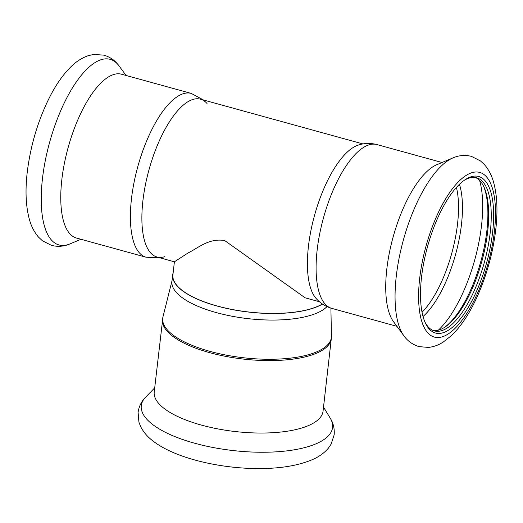 <?xml version="1.0" encoding="UTF-8"?>
<svg xmlns="http://www.w3.org/2000/svg" width="523" height="523" viewBox="0 0 523 523"><rect width="100%" height="100%" fill="white"/><g stroke="black" fill="none" stroke-linecap="round" stroke-linejoin="round"><path stroke-width="0.78" d="M156.992 257.009L174.401 261.807L188.136 252.923C198.014 248.164 208.657 237.952 224.635 240.521L305.118 297.816L319.481 301.771M174.401 261.801L172.91 274.895A79.646 28.281 6.5 0 0 217.182 305.988A79.646 28.281 6.5 0 0 322.364 303.987M433.129 330.471A79.424 29.961 105.4 0 0 444.511 327.391A79.424 29.961 105.4 0 0 445.419 326.797A79.424 29.961 105.4 0 0 481.801 261.578A79.424 29.961 105.4 0 0 483.945 186.927A79.424 29.961 105.4 0 0 475.276 177.48M424.905 321.952A79.424 29.961 105.4 0 0 434.391 330.902A79.424 29.961 105.4 0 0 447.08 328.104A79.424 29.961 105.4 0 0 487.939 247.163A79.424 29.961 105.4 0 0 476.577 177.755A79.424 29.961 105.4 0 0 463.849 180.585M444.55 327.365A81.196 30.628 105.4 0 0 480.866 261.323A81.196 30.628 105.4 0 0 483.494 185.992M331.785 308.374A84.955 32.047 105.4 0 1 323.449 217.954A84.955 32.047 105.4 0 1 376.906 144.564C370.474 142.91 364.224 143.106 358.163 145.133A81.863 30.883 105.4 0 0 314.5 215.489A81.863 30.883 105.4 0 0 315.977 298.287C320.141 303.131 325.411 306.498 331.785 308.374L396.924 326.319M452.931 157.913L436.797 164.719A84.955 32.047 105.4 0 0 393.087 237.141A84.955 32.047 105.4 0 0 393.544 321.73L403.919 335.838C406.031 338.767 410.372 343.957 419.021 346.631L428.52 347.416C433.809 346.801 438.725 345.003 443.275 342.035L451.702 335.367C461.783 325.489 470.654 311.747 478.316 294.148C487.116 273.712 492.895 252.504 495.647 230.519C497.896 211.985 497.255 196.053 493.719 182.73C491.842 175.643 488.737 169.596 484.403 164.582L480.474 160.927L471.373 156.357C465.006 154.795 458.861 155.318 452.931 157.913A96.271 36.316 105.4 0 0 403.396 239.979A96.271 36.316 105.4 0 0 403.919 335.838M448.473 330.183A81.196 30.628 105.4 0 0 492.718 231.284A81.196 30.628 105.4 0 0 464.731 179.958A81.196 30.628 105.4 0 0 427.533 246.627A81.196 30.628 105.4 0 0 425.343 322.939A81.196 30.628 105.4 0 0 448.473 330.183M164.843 256.649A81.863 30.883 -74.6 0 1 148.963 169.89A81.863 30.883 -74.6 0 1 207.03 103.502M191.222 93.408A84.955 32.047 -74.6 0 0 137.758 166.804A84.955 32.047 -74.6 0 0 146.1 257.224L76.456 238.037A84.955 32.047 -74.6 0 1 68.121 147.623A84.955 32.047 -74.6 0 1 121.584 74.227L191.222 93.408L203.519 100.011M322.495 304.079A79.869 28.36 -173.5 0 1 231.617 309.446A79.869 28.36 -173.5 0 1 172.688 274.869A79.869 28.36 -173.5 0 1 173.146 272.797M326.993 306.622A79.869 28.36 -173.5 0 1 322.606 310.113A79.869 28.36 -173.5 0 1 231.794 316.18A79.869 28.36 -173.5 0 1 171.943 281.426L172.688 274.869M162.483 319.501A84.955 30.171 -173.5 0 0 243.476 359.092A84.955 30.171 -173.5 0 0 331.301 338.741L323.051 411.183A84.955 30.171 -173.5 0 1 235.226 431.54A84.955 30.171 -173.5 0 1 154.226 391.949L162.973 316.814A84.87 30.138 -173.5 0 0 243.626 357.771A84.87 30.138 -173.5 0 0 331.432 336.008L330.902 308.119M438.333 330.163A91.015 34.335 105.4 0 0 479.584 180.409M423.035 316.507A79.3 29.916 105.4 0 0 459.456 184.305M422.048 312.27A78.097 29.465 105.4 0 0 456.435 187.437M448.028 334.086A85.399 32.217 105.4 0 0 493.954 194.608A85.399 32.217 105.4 0 0 429.206 235.598A85.399 32.217 105.4 0 0 448.028 334.086M80.96 239.279L70.069 243.868A96.271 36.316 -74.6 0 1 49.574 142.511A96.271 36.316 -74.6 0 1 119.081 65.95L126.082 75.469M323.515 407.123L330.163 418.047A96.271 34.185 -173.5 0 1 233.055 450.545A96.271 34.185 -173.5 0 1 145.747 397.035L154.69 387.889M200.472 99.174L362.962 143.936M376.906 144.564L442.046 162.503M146.1 257.224L160.045 257.852M70.069 243.868C66.761 245.307 60.374 247.549 51.574 245.411L42.481 240.822L38.565 237.161C34.289 232.199 31.217 226.23 29.34 219.242C25.719 205.742 25.084 189.568 27.425 170.701C30.857 144.44 38.257 119.937 49.62 97.206C56.118 84.412 63.329 74.168 71.252 66.467C76.502 61.309 82.281 57.68 88.59 55.575L93.839 54.438L104.005 55.157C110.288 57.072 115.315 60.668 119.081 65.95M330.163 418.047C331.909 420.838 334.857 426.382 334.164 434.829L331.105 444.164L328.267 448.296C324.11 453.101 318.834 456.873 312.427 459.606C298.071 465.699 279.831 468.686 257.702 468.562C218.366 468.412 174.983 457.788 153.742 441.562C148.061 437.431 143.727 432.521 140.752 426.846L138.928 422.179L138.092 412.399C138.968 406.345 141.524 401.226 145.747 397.035M172.015 280.759L162.973 316.814M331.301 338.741L331.432 336.008"/></g></svg>
